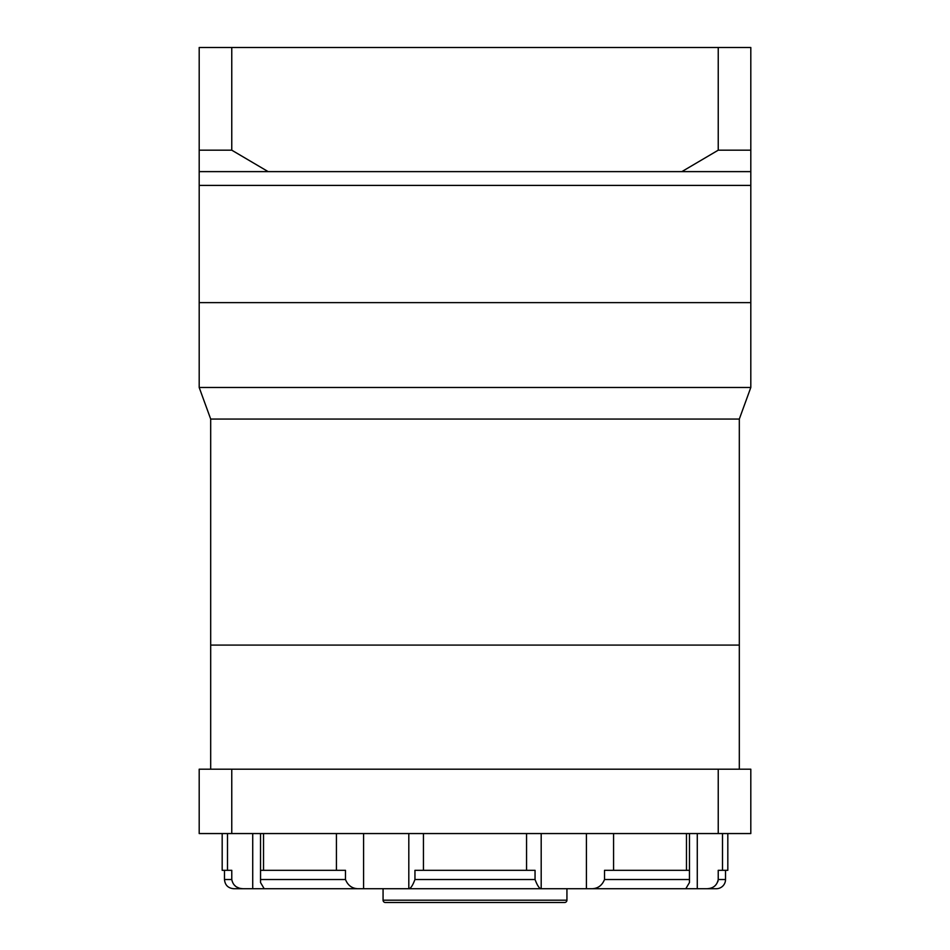 <?xml version="1.0" encoding="UTF-8"?>
<svg xmlns="http://www.w3.org/2000/svg" width="950" height="950" viewBox="0 0 950 950"><rect width="100%" height="100%" fill="white"/><g stroke="black" fill="none" stroke-linecap="round" stroke-linejoin="round"><path stroke-width="1.43" d="M739.314 769.191L739.314 419.057L210.686 419.057L199.191 387.481L750.809 387.481L750.809 302.623L199.191 302.623L199.191 150.183L231.764 150.183L268.149 171.618L681.851 171.618L718.236 150.183L750.809 150.183L750.809 162.414M199.191 387.481L199.191 302.623L750.809 302.623L750.809 185.404L199.191 185.404L750.809 185.404L750.809 171.618L681.851 171.618M210.686 769.191L210.686 645.086L739.314 645.086L210.686 645.086L210.686 419.057M739.314 419.057L750.809 387.481M268.149 171.618L199.191 171.618M199.191 162.414L199.191 47.5L231.764 47.5L231.764 150.183M231.764 47.5L718.236 47.5L718.236 150.183M718.236 47.5L750.809 47.5L750.809 171.618M725.527 870.319L725.527 879.522A9.191 9.191 0 0 1 716.336 888.713L537.676 888.713M707.133 888.713C713.343 888.369 717.036 885.305 718.224 879.522L717.879 881.6M383.064 888.713L383.064 900.196L566.936 900.196L566.936 888.713M383.064 900.196A2.304 2.304 0 0 0 385.367 902.5L564.633 902.5A2.304 2.304 0 0 0 566.936 900.196M586.423 888.713L662.067 888.713L586.423 888.713L586.423 833.554M412.324 888.713L233.664 888.713C228.083 888.167 225.019 885.103 224.473 879.522L231.776 879.522C232.952 885.293 236.645 888.357 242.868 888.713L240.801 888.511M231.776 870.319L231.776 879.522L231.776 870.319L222.181 870.319L222.181 833.554M541.191 833.554L541.191 888.713L408.809 888.713L408.809 833.554M345.479 879.522L345.479 870.319L260.549 870.319L260.549 879.522L345.479 879.522C347.831 885.293 351.844 888.357 357.532 888.713M727.819 833.554L727.819 870.319L718.224 870.319L718.224 879.522L725.527 879.522M689.451 879.522L689.451 870.319L604.521 870.319L604.521 879.522L689.451 879.522L689.474 882.526L685.805 888.713M535.052 879.522L535.052 870.319L414.948 870.319L414.948 879.522L535.052 879.522C537.201 885.293 539.184 888.357 541.001 888.713M264.195 888.713L260.526 882.526L260.549 879.522M238.842 887.977L237.061 887.158M235.469 886.113L234.092 884.854M408.999 888.713C410.804 888.369 412.787 885.305 414.948 879.522M592.467 888.713C598.144 888.369 602.158 885.305 604.521 879.522M231.764 769.191L750.809 769.191L750.809 833.554L199.191 833.554L199.191 769.191L231.764 769.191L231.764 833.554M718.236 769.191L718.236 833.554M697.276 888.713L697.276 833.554M252.724 833.554L252.724 888.713M363.577 833.554L363.577 888.713M336.431 870.319L336.431 833.554M263.53 833.554L263.53 870.319M227.489 870.319L227.489 833.554M722.511 833.554L722.511 870.319M686.47 870.319L686.47 833.554M613.569 833.554L613.569 870.319M526.549 870.319L526.549 833.554M423.451 833.554L423.451 870.319M260.526 833.554L260.526 882.526M689.474 882.526L689.474 833.554M224.473 870.319L224.473 879.522"/></g></svg>
